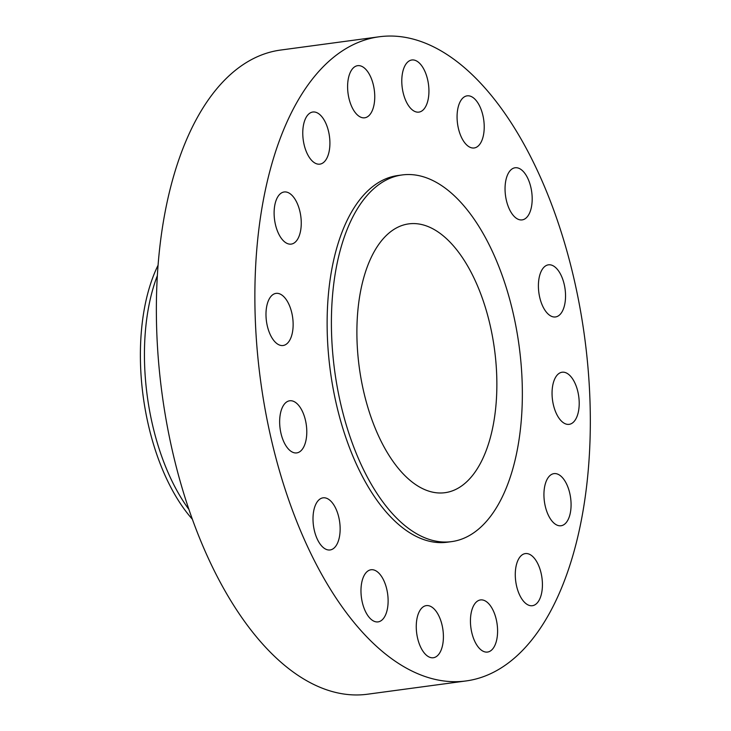 <?xml version="1.0" encoding="UTF-8"?>
<svg xmlns="http://www.w3.org/2000/svg" width="731" height="731" viewBox="0 0 731 731"><rect width="100%" height="100%" fill="white"/><g stroke="black" fill="none" stroke-linecap="round" stroke-linejoin="round"><path stroke-width="1.1" d="M329.544 148.941A26.298 13.231 82.3 0 0 312.831 112.017A26.298 13.231 82.3 0 0 303.137 127.212A26.298 13.231 82.3 0 0 319.849 164.146A26.298 13.231 82.3 0 0 329.544 148.941M383.565 652.454A325.003 163.479 82.3 0 0 465.994 680.954A325.003 163.479 82.3 0 0 590.31 416.853A325.003 163.479 82.3 0 0 461.626 65.278A325.003 163.479 82.3 0 0 379.197 36.778A325.003 163.479 82.3 0 0 254.881 300.87A325.003 163.479 82.3 0 0 383.565 652.454M402.178 174.947A184.998 93.056 82.3 0 0 331.408 325.277A184.998 93.056 82.3 0 0 404.663 525.406A184.998 93.056 82.3 0 0 451.584 541.625A184.998 93.056 82.3 0 0 522.345 391.295A184.998 93.056 82.3 0 0 449.099 191.166A184.998 93.056 82.3 0 0 402.178 174.947L397.892 175.522A184.998 93.056 82.3 0 0 327.132 325.852A184.998 93.056 82.3 0 0 400.378 525.982A184.998 93.056 82.3 0 0 447.299 542.21A184.998 93.056 82.3 0 0 449.437 541.872M301.09 218.989A26.298 13.231 82.3 0 0 284.167 191.979A26.298 13.231 82.3 0 0 274.28 217.098A26.298 13.231 82.3 0 0 291.194 244.108A26.298 13.231 82.3 0 0 301.09 218.989M291.13 310.328A26.298 13.231 82.3 0 0 276.053 293.378A26.298 13.231 82.3 0 0 267.994 328.557A26.298 13.231 82.3 0 0 283.08 345.507A26.298 13.231 82.3 0 0 291.13 310.328M301.19 409.049A26.298 13.231 82.3 0 0 289.704 400.78A26.298 13.231 82.3 0 0 279.872 417.227A26.298 13.231 82.3 0 0 285.254 444.631A26.298 13.231 82.3 0 0 296.731 452.909A26.298 13.231 82.3 0 0 306.563 436.462A26.298 13.231 82.3 0 0 301.19 409.049M329.736 500.141A26.298 13.231 82.3 0 0 323.056 497.829A26.298 13.231 82.3 0 0 313.005 519.202A26.298 13.231 82.3 0 0 323.413 547.656A26.298 13.231 82.3 0 0 330.083 549.959A26.298 13.231 82.3 0 0 340.143 528.586A26.298 13.231 82.3 0 0 329.736 500.141M372.408 569.714A26.298 13.231 82.3 0 0 371.028 569.76A26.298 13.231 82.3 0 0 361.269 596.231A26.298 13.231 82.3 0 0 376.675 621.926A26.298 13.231 82.3 0 0 378.055 621.889A26.298 13.231 82.3 0 0 387.823 595.409A26.298 13.231 82.3 0 0 372.408 569.714M422.728 607.196A26.298 13.231 82.3 0 0 417.364 637.176A26.298 13.231 82.3 0 0 433.346 657.745A26.298 13.231 82.3 0 0 436.928 656.155A26.298 13.231 82.3 0 0 442.301 626.175A26.298 13.231 82.3 0 0 426.319 605.615A26.298 13.231 82.3 0 0 422.728 607.196M473.03 606.867A26.298 13.231 82.3 0 0 472.829 636.372A26.298 13.231 82.3 0 0 487.531 652.061A26.298 13.231 82.3 0 0 495.006 645.126A26.298 13.231 82.3 0 0 495.198 615.621A26.298 13.231 82.3 0 0 480.505 599.932A26.298 13.231 82.3 0 0 473.03 606.867M515.647 568.782A26.298 13.231 82.3 0 0 532.36 605.707A26.298 13.231 82.3 0 0 542.055 590.511A26.298 13.231 82.3 0 0 525.342 553.586A26.298 13.231 82.3 0 0 515.647 568.782M544.102 498.743A26.298 13.231 82.3 0 0 561.024 525.753A26.298 13.231 82.3 0 0 570.911 500.634A26.298 13.231 82.3 0 0 553.997 473.624A26.298 13.231 82.3 0 0 544.102 498.743M554.061 407.405A26.298 13.231 82.3 0 0 569.138 424.345A26.298 13.231 82.3 0 0 577.198 389.166A26.298 13.231 82.3 0 0 562.112 372.225A26.298 13.231 82.3 0 0 554.061 407.405M544.001 308.674A26.298 13.231 82.3 0 0 555.487 316.952A26.298 13.231 82.3 0 0 565.319 300.496A26.298 13.231 82.3 0 0 559.937 273.092A26.298 13.231 82.3 0 0 548.46 264.823A26.298 13.231 82.3 0 0 538.628 281.271A26.298 13.231 82.3 0 0 544.001 308.674M515.456 217.591A26.298 13.231 82.3 0 0 522.126 219.894A26.298 13.231 82.3 0 0 532.186 198.521A26.298 13.231 82.3 0 0 521.779 170.076A26.298 13.231 82.3 0 0 515.108 167.764A26.298 13.231 82.3 0 0 505.048 189.137A26.298 13.231 82.3 0 0 515.456 217.591M472.783 148.009A26.298 13.231 82.3 0 0 474.163 147.973A26.298 13.231 82.3 0 0 483.922 121.492A26.298 13.231 82.3 0 0 468.516 95.798A26.298 13.231 82.3 0 0 467.136 95.843A26.298 13.231 82.3 0 0 457.368 122.315A26.298 13.231 82.3 0 0 472.783 148.009M422.463 110.536A26.298 13.231 82.3 0 0 427.827 80.556A26.298 13.231 82.3 0 0 411.845 59.988A26.298 13.231 82.3 0 0 408.263 61.568A26.298 13.231 82.3 0 0 402.891 91.549A26.298 13.231 82.3 0 0 418.872 112.117A26.298 13.231 82.3 0 0 422.463 110.536M372.161 110.865A26.298 13.231 82.3 0 0 372.362 81.36A26.298 13.231 82.3 0 0 357.66 65.671A26.298 13.231 82.3 0 0 350.186 72.607A26.298 13.231 82.3 0 0 349.994 102.112A26.298 13.231 82.3 0 0 364.687 117.801A26.298 13.231 82.3 0 0 372.161 110.865M379.197 36.778L280.695 50.046A325.003 163.479 82.3 0 0 156.379 314.147A325.003 163.479 82.3 0 0 285.063 665.722A325.003 163.479 82.3 0 0 367.492 694.222L465.994 680.954M443.169 235.775A135.619 68.221 82.3 0 0 408.766 223.878A135.619 68.221 82.3 0 0 356.892 334.085A135.619 68.221 82.3 0 0 410.594 480.797A135.619 68.221 82.3 0 0 444.987 492.694A135.619 68.221 82.3 0 0 496.861 382.487A135.619 68.221 82.3 0 0 443.169 235.775M158.088 265.207A159.998 80.483 -97.7 0 0 145.003 408.236A159.998 80.483 82.3 0 0 192.317 519.193M157.375 275.569A159.998 80.483 82.3 0 0 188.881 509.388M447.299 542.21L451.584 541.625"/></g></svg>
